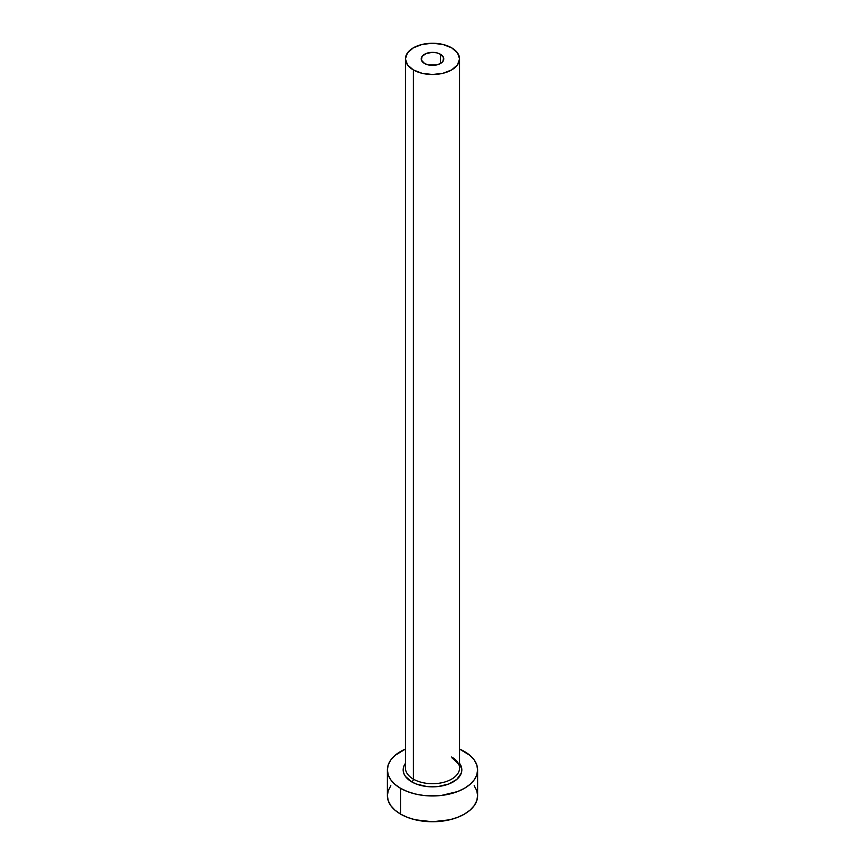 <?xml version="1.0" encoding="UTF-8"?>
<svg xmlns="http://www.w3.org/2000/svg" width="865" height="865" viewBox="0 0 865 865"><rect width="100%" height="100%" fill="white"/><g stroke="black" fill="none" stroke-linecap="round" stroke-linejoin="round"><path stroke-width="1.3" d="M424.52 63.48A11.277 6.509 180 0 1 421.223 58.885A11.277 6.509 180 0 1 428.186 52.862A11.277 6.509 180 0 1 440.48 54.279L440.48 63.48L436.814 64.897L428.186 64.897L424.52 63.48L421.439 60.15L422.077 56.387L426.229 53.468L432.5 52.365L436.814 52.862L440.48 54.279L443.561 57.609L442.923 61.372L440.48 63.48L440.48 54.279A11.277 6.509 180 0 1 443.777 58.885A11.277 6.509 180 0 1 436.814 64.897A11.277 6.509 180 0 1 424.52 63.48M405.674 765.968A27.075 15.635 0 0 0 413.362 779.116A2.26 1.298 -60 0 1 411.762 781.884A29.324 16.932 180 0 1 405.425 763.395L403.739 766.606L403.177 769.915L403.739 773.213L405.404 776.392L411.762 781.884A2.26 1.298 120 0 0 413.362 779.116A27.075 15.635 0 0 0 442.858 782.511A27.075 15.635 0 0 0 459.575 768.066L459.575 58.885A27.075 15.635 180 0 1 442.858 73.32A27.075 15.635 180 0 1 413.362 69.935L413.362 779.116L413.362 69.935A27.075 15.635 180 0 1 405.425 58.885A27.075 15.635 180 0 1 422.142 44.439A27.075 15.635 180 0 1 451.638 47.824A27.075 15.635 180 0 1 459.575 58.885L457.509 52.895L451.638 47.824L442.858 44.439L432.5 43.25L422.142 44.439L413.362 47.824L407.491 52.895L405.425 58.885L407.491 64.864L413.362 69.935L422.142 73.32L432.5 74.509L442.858 73.32L451.638 69.935L457.509 64.864L459.575 58.885M390.818 785.734L388.244 790.621L387.379 795.703A45.121 26.047 0 0 0 400.592 814.116L400.592 788.329L407.437 791.572L415.232 793.984L423.699 795.465L441.301 795.465L457.563 791.572L464.408 788.329L470.019 784.382L474.182 779.884L476.756 774.997L477.621 769.915L476.756 764.833L474.182 759.946L470.019 755.437L459.575 749.068A45.121 26.047 180 0 1 464.408 751.49A45.121 26.047 180 0 1 477.621 769.915A45.121 26.047 180 0 1 449.768 793.984A45.121 26.047 180 0 1 400.592 788.329L400.592 814.116A45.121 26.047 0 0 0 449.768 819.771A45.121 26.047 0 0 0 477.621 795.703L476.756 790.621L474.182 785.734M400.592 788.329A45.121 26.047 180 0 1 387.379 769.915A45.121 26.047 180 0 1 405.425 749.068L394.981 755.437L390.818 759.946L388.244 764.833L387.379 769.915L388.244 774.997L390.818 779.884L394.981 784.382L400.592 788.329M459.575 763.395L461.261 766.606L461.824 769.915L461.261 773.213L456.882 779.322L448.794 783.993L438.22 786.523L426.78 786.523L416.206 783.993L411.762 781.884A29.324 16.932 180 0 0 448.816 783.982A29.324 16.932 180 0 0 459.575 763.395M387.379 769.915L387.379 795.703L388.244 800.785L390.818 805.672L394.981 810.17L400.592 814.116L407.437 817.36L415.232 819.771L432.5 821.75L449.768 819.771L457.563 817.36L464.408 814.116L470.019 810.17L474.182 805.672L476.756 800.785L477.621 795.703L477.621 769.915M405.425 58.885L405.425 768.066A27.075 15.635 0 0 0 413.362 779.116A27.075 15.635 0 0 0 441.15 782.879A27.075 15.635 0 0 0 459.326 770.164A27.075 15.635 0 0 0 451.638 757.016M459.575 768.066C460.937 766.617 458.45 763.276 452.114 758.054"/></g></svg>

